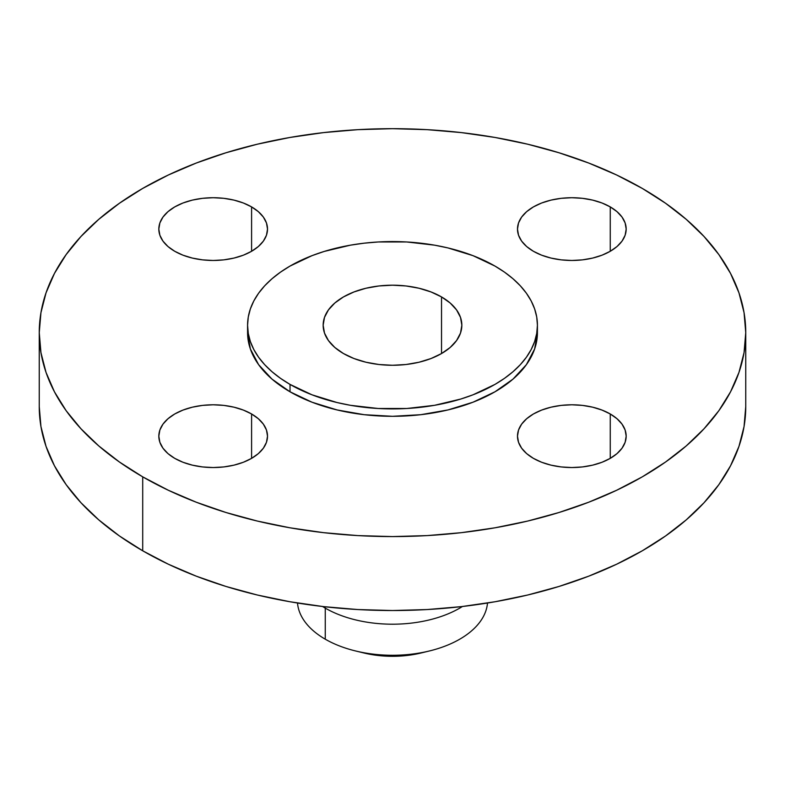 <?xml version="1.0" encoding="UTF-8"?>
<svg xmlns="http://www.w3.org/2000/svg" width="785" height="785" viewBox="0 0 785 785"><rect width="100%" height="100%" fill="white"/><g stroke="black" fill="none" stroke-linecap="round" stroke-linejoin="round"><path stroke-width="1.18" d="M610.259 413.98L610.259 458.352L617.02 453.602L622.044 448.176L625.135 442.289L626.175 436.166L625.135 430.043L622.044 424.165L617.02 418.739L610.259 413.98L602.026 410.084L592.626 407.179L582.431 405.394L571.833 404.795L561.226 405.394L551.041 407.179L541.64 410.084L533.408 413.98L526.647 418.739L521.623 424.165L518.532 430.043L517.492 436.166A54.342 31.38 180 0 1 551.041 407.179A54.342 31.38 180 0 1 610.259 413.98A54.342 31.38 180 0 1 626.175 436.166A54.342 31.38 180 0 1 592.626 465.152A54.342 31.38 180 0 1 533.408 458.352A54.342 31.38 180 0 1 517.492 436.166L518.532 442.289L521.623 448.176L526.647 453.602L533.408 458.352L541.64 462.257L551.041 465.152L561.226 466.938L571.833 467.546L582.431 466.938L592.626 465.152L602.026 462.257L610.259 458.352L610.259 413.98M251.592 413.98L251.592 458.352L258.353 453.602L263.377 448.176L266.468 442.289L267.508 436.166L266.468 430.043L263.377 424.165L258.353 418.739L251.592 413.98L243.36 410.084L233.959 407.179L223.774 405.394L213.167 404.795L202.569 405.394L192.374 407.179L182.974 410.084L174.741 413.98L167.98 418.739L162.956 424.165L159.865 430.043L158.825 436.166A54.342 31.38 180 0 1 192.374 407.179A54.342 31.38 180 0 1 251.592 413.98A54.342 31.38 180 0 1 267.508 436.166A54.342 31.38 180 0 1 233.959 465.152A54.342 31.38 180 0 1 174.741 458.352A54.342 31.38 180 0 1 158.825 436.166L159.865 442.289L162.956 448.176L167.98 453.602L174.741 458.352L182.974 462.257L192.374 465.152L202.569 466.938L213.167 467.546L223.774 466.938L233.959 465.152L243.36 462.257L251.592 458.352L251.592 413.98M251.592 206.906L251.592 251.278L258.353 246.529L263.377 241.103L266.468 235.215L267.508 229.092L266.468 222.969L263.377 217.092L258.353 211.665L251.592 206.906L243.36 203.001L233.959 200.106L223.774 198.32L213.167 197.722L202.569 198.32L192.374 200.106L182.974 203.001L174.741 206.906L167.98 211.665L162.956 217.092L159.865 222.969L158.825 229.092A54.342 31.38 180 0 1 192.374 200.106A54.342 31.38 180 0 1 251.592 206.906A54.342 31.38 180 0 1 267.508 229.092A54.342 31.38 180 0 1 233.959 258.079A54.342 31.38 180 0 1 174.741 251.278A54.342 31.38 180 0 1 158.825 229.092L159.865 235.215L162.956 241.103L167.98 246.529L174.741 251.278L182.974 255.184L192.374 258.079L202.569 259.864L213.167 260.473L223.774 259.864L233.959 258.079L243.36 255.184L251.592 251.278L251.592 206.906M610.259 206.906L610.259 251.278L617.02 246.529L622.044 241.103L625.135 235.215L626.175 229.092L625.135 222.969L622.044 217.092L617.02 211.665L610.259 206.906L602.026 203.001L592.626 200.106L582.431 198.32L571.833 197.722L561.226 198.32L551.041 200.106L541.64 203.001L533.408 206.906L526.647 211.665L521.623 217.092L518.532 222.969L517.492 229.092A54.342 31.38 180 0 1 551.041 200.106A54.342 31.38 180 0 1 610.259 206.906A54.342 31.38 180 0 1 626.175 229.092A54.342 31.38 180 0 1 592.626 258.079A54.342 31.38 180 0 1 533.408 251.278A54.342 31.38 180 0 1 517.492 229.092L518.532 235.215L521.623 241.103L526.647 246.529L533.408 251.278L541.64 255.184L551.041 258.079L561.226 259.864L571.833 260.473L582.431 259.864L592.626 258.079L602.026 255.184L610.259 251.278L610.259 206.906M487.495 603.017A95.103 54.911 180 0 1 429.434 650.961A95.103 54.911 180 0 1 355.566 650.961A95.103 54.911 180 0 1 325.255 639.186A95.103 54.911 0 0 0 426.755 651.589A95.103 54.911 0 0 0 487.495 603.017M355.566 650.961L363.808 652.963A73.878 42.655 0 0 0 421.192 652.963L429.434 650.961M325.255 608.12L325.255 639.186L325.255 608.12A95.103 54.911 0 0 0 462.443 606.501A95.103 54.911 180 0 1 325.255 608.12L324.843 606.756L325.255 608.12A95.103 54.911 180 0 1 322.557 606.501A95.103 54.911 0 0 0 325.255 608.12M142.713 476.848L142.713 550.795A353.25 203.943 0 0 0 527.687 595.01A353.25 203.943 0 0 0 745.75 406.591L744.052 426.579L738.96 446.38L730.541 465.79L718.864 484.639L704.037 502.724L686.218 519.896L665.562 535.969L642.287 550.795L616.598 564.238L588.76 576.161L559.018 586.454L527.687 595.01L495.041 601.752L461.413 606.619L427.128 609.553L392.5 610.534L357.872 609.553L323.587 606.619L289.959 601.752L257.313 595.01L225.982 586.454L196.24 576.161L168.402 564.238L142.713 550.795L142.713 476.848L119.438 462.012L98.782 445.939L80.963 428.767L66.136 410.683L54.459 391.833L46.04 372.424L40.948 352.622L39.25 332.634L40.948 312.646L46.04 292.844L54.459 273.425L66.136 254.585L80.963 236.491L98.782 219.329L119.438 203.246L142.713 188.42L168.402 174.976L196.24 163.054L225.982 152.771L257.313 144.204L289.959 137.463L323.587 132.606L357.872 129.662L392.5 128.681L427.128 129.662L461.413 132.606L495.041 137.463L527.687 144.204L559.018 152.771L588.76 163.054L616.598 174.976L642.287 188.42A353.25 203.943 180 0 1 745.75 332.634A353.25 203.943 180 0 1 527.687 521.054A353.25 203.943 180 0 1 142.713 476.848A353.25 203.943 180 0 1 39.25 332.634A353.25 203.943 180 0 1 257.313 144.204A353.25 203.943 180 0 1 642.287 188.42L665.562 203.246L686.218 219.329L704.037 236.491L718.864 254.585L730.541 273.425L738.96 292.844L744.052 312.646L745.75 332.634L744.052 352.622L738.96 372.424L730.541 391.833L718.864 410.683L704.037 428.767L686.218 445.939L665.562 462.012L642.287 476.848L616.598 490.282L588.76 502.204L559.018 512.497L527.687 521.054L495.041 527.795L461.413 532.662L427.128 535.596L392.5 536.577L357.872 535.596L323.587 532.662L289.959 527.795L257.313 521.054L225.982 512.497L196.24 502.204L168.402 490.282L142.713 476.848M247.579 325.235L247.579 332.634A144.921 83.671 0 0 0 290.028 391.793L290.028 384.405A144.921 83.671 180 0 1 247.579 325.235A144.921 83.671 180 0 1 337.04 247.932A144.921 83.671 180 0 1 494.972 266.076L504.529 272.159L512.997 278.753L520.308 285.789L526.392 293.217L531.18 300.949L534.634 308.917L536.724 317.032L537.421 325.235L536.724 333.439L534.634 341.563L531.18 349.521L526.392 357.253L520.308 364.682L512.997 371.717L504.529 378.311L494.972 384.405L473.012 394.806L460.815 399.025L434.566 405.305L406.709 408.504L378.291 408.504L350.434 405.305L337.04 402.538L311.988 394.806L290.028 384.405L280.471 378.311L272.002 371.717L264.692 364.682L258.608 357.253L253.82 349.521L250.366 341.563L248.276 333.439L247.579 325.235L248.276 317.032L250.366 308.917L253.82 300.949L258.608 293.217L264.692 285.789L272.002 278.753L280.471 272.159L290.028 266.076L311.988 255.665L324.185 251.445L350.434 245.165L364.23 243.173L378.291 241.966L406.709 241.966L434.566 245.165L447.96 247.932L473.012 255.665L494.972 266.076A144.921 83.671 180 0 1 537.421 325.235A144.921 83.671 180 0 1 447.96 402.538A144.921 83.671 180 0 1 290.028 384.405L290.028 391.793A144.921 83.671 0 0 0 447.96 409.937A144.921 83.671 0 0 0 537.421 332.634A144.921 83.671 0 0 0 537.283 328.935M441.533 296.926L441.533 353.544L441.533 296.926A69.345 40.035 180 0 1 461.845 325.235A69.345 40.035 180 0 1 419.033 362.228A69.345 40.035 180 0 1 343.467 353.544A69.345 40.035 180 0 1 323.155 325.235A69.345 40.035 180 0 1 365.967 288.242A69.345 40.035 180 0 1 441.533 296.926L431.024 291.951L419.033 288.242L406.031 285.966L392.5 285.2L378.969 285.966L365.967 288.242L353.976 291.951L343.467 296.926L334.842 302.99L328.434 309.918L324.49 317.425L323.155 325.235L324.49 333.046L328.434 340.553L334.842 347.48L343.467 353.544L353.976 358.529L365.967 362.228L378.969 364.505L392.5 365.27L406.031 364.505L419.033 362.228L431.024 358.529L441.533 353.544L450.158 347.48L456.566 340.553L460.51 333.046L461.845 325.235L460.51 317.425L456.566 309.918L450.158 302.99L441.533 296.926M247.579 332.634L250.366 348.952L258.608 364.652L272.002 379.116L290.028 391.793L311.988 402.205L337.04 409.937L364.23 414.696L392.5 416.305L420.77 414.696L447.96 409.937L473.012 402.205L494.972 391.793L512.997 379.116L526.392 364.652L534.634 348.952L537.421 332.634L537.421 325.235M39.25 406.591A353.25 203.943 0 0 0 142.713 550.795L119.438 535.969L98.782 519.896L80.963 502.724L66.136 484.639L54.459 465.79L46.04 446.38L40.948 426.579L39.25 406.591L39.25 332.634M297.505 603.017A95.103 54.911 0 0 0 325.255 639.186A95.103 54.911 180 0 1 297.505 603.017M363.769 652.953L378.085 655.495L392.5 656.319L406.915 655.495L421.231 652.953M745.75 332.634L745.75 406.591"/></g></svg>
